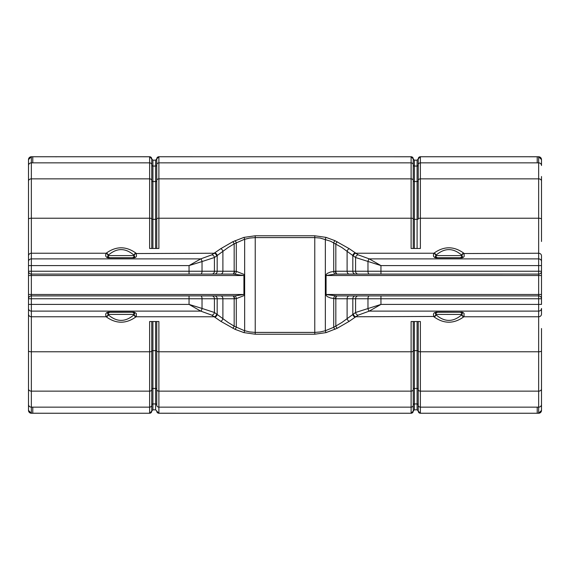 <?xml version="1.0" encoding="UTF-8"?>
<svg xmlns="http://www.w3.org/2000/svg" width="570" height="570" viewBox="0 0 570 570"><rect width="100%" height="100%" fill="white"/><g stroke="black" fill="none" stroke-linecap="round" stroke-linejoin="round"><path stroke-width="0.85" d="M211.89 274.084A2.85 2.537 90 0 0 214.427 271.235L214.427 257.505L202.029 261.566A2.85 1.282 -100.5 0 0 200.733 258.887L189.055 265.584L202.029 261.566L202.029 271.235A2.85 1.297 90 0 1 200.733 274.084L214.641 274.084A2.85 2.537 90 0 0 217.177 271.235L217.177 255.538L228.157 247.494L234.17 243.846L234.17 271.235L31.35 271.235L31.35 274.084L233.159 274.084L243.924 275.51L244.63 275.51L244.167 274.469L236.286 271.349L234.17 271.235A2.85 1.404 90 0 1 232.767 274.084L233.159 274.084A2.85 1.382 -90 0 0 234.541 271.235M151.763 248.171L151.763 158.895A2.138 2.138 0 0 0 149.625 156.75L31.35 156.75A2.85 2.843 180 0 0 28.5 159.607L28.5 271.235L31.35 271.235L31.35 265.584L189.055 265.584L189.055 274.084L31.35 274.084A2.85 2.85 0 0 1 28.5 271.235L28.5 275.51L243.924 275.51L243.924 294.483L235.018 295.873L31.35 295.908A2.85 2.85 0 0 0 28.5 298.758L31.35 298.758L31.35 295.908L189.055 295.908L189.055 298.758L234.541 298.758A2.85 1.382 -90 0 0 233.159 295.908M234.541 298.758L236.286 298.652L244.167 295.531L244.63 294.483L244.63 275.51M214.641 274.084L232.767 274.084M28.5 271.235L28.5 384.422M28.5 176.522L28.5 165.528A2.85 2.679 180 0 1 31.35 162.849L149.625 162.849L149.625 248.477L158.888 248.477L158.888 156.75L411.113 156.764L411.113 248.477L420.375 248.477L420.375 156.75L537.147 156.764L420.375 156.75L418.238 158.888L418.238 218.965A1.14 0.371 0 0 1 417.098 219.336L417.098 248.171M28.5 241.481L28.5 181.096A2.85 2.237 180 0 1 31.35 178.859L31.35 156.764L32.775 156.764L32.775 162.849M108.222 314.754L108.093 314.391L134.178 314.391A2.138 1.988 22.7 0 0 136.294 316.4L136.294 313.379L134.235 312.153L110.21 312.253A2.138 2.116 90 0 0 108.093 314.391L108.093 314.391A2.138 1.988 157.3 0 1 105.956 316.4L105.984 316.464A2.138 1.988 -22.7 0 0 108.093 314.455L107.431 313.058L108.25 312.267L133.765 312.253L134.819 313.058L134.028 314.754C125.428 322.264 116.822 322.264 108.222 314.754A2.138 1.974 150.1 0 1 106.134 316.763L31.35 316.763A2.85 2.679 180 0 1 28.5 314.084L28.5 410.4A2.85 2.85 0 0 0 31.35 413.25L149.625 413.25L31.35 413.236A2.85 2.843 180 0 1 28.5 410.393L31.35 413.25L31.35 298.758L189.055 298.758L189.055 304.416L200.733 311.113L211.89 315.174L220.733 321.295L235.018 329.325L243.953 332.623L255.232 334.212L314.768 334.212L326.047 332.623L337.233 328.256L349.267 321.295L358.11 315.174L369.267 311.113L380.945 304.416L355.573 312.495A2.85 2.415 54.6 0 0 358.11 315.174M358.11 295.908A2.85 2.537 -90 0 0 355.573 298.758L538.65 298.758L538.65 295.908L336.841 295.908A2.85 1.382 90 0 0 335.459 298.758L355.573 298.758L355.573 312.495L341.843 322.506L333.714 327.28L325.342 330.743L320.119 331.968L314.768 332.403L314.768 237.597L320.119 238.032L330.536 241.21L341.843 247.494L353.336 255.916A2.85 2.415 -54.6 0 1 355.872 253.237L349.267 248.705L334.982 240.675L326.047 237.377L314.768 235.788L255.232 235.788L243.953 237.377L232.767 241.744L220.733 248.705L214.128 253.237A2.85 2.415 -125.4 0 1 216.664 255.916L214.427 257.505A2.85 2.415 -125.4 0 0 211.89 254.826L200.733 258.887L31.35 258.887L31.35 265.584L28.5 265.584L28.5 255.916A2.85 2.679 180 0 1 31.35 253.237L106.134 253.237L105.607 255.011L105.956 256.621L107.16 257.633L108.485 257.875L134.235 257.847L135.788 257.22L136.465 256.265L136.266 253.536A2.138 1.988 157.3 0 0 134.157 255.545L134.178 255.602A2.138 1.988 -22.7 0 1 136.294 253.6M28.5 304.416L28.5 308.434A2.85 2.679 180 0 0 31.35 311.113L200.733 311.113A2.85 1.282 100.5 0 0 202.029 308.434L189.055 304.416L28.5 304.416M232.767 241.744A2.85 1.282 -117.4 0 1 234.17 243.846L244.167 239.414L249.617 238.075L255.232 237.597L314.768 237.597L314.768 235.788M314.768 334.212L314.768 332.403L255.232 332.403L249.617 331.925L244.167 330.586L234.17 326.154L228.157 322.506L217.177 314.462A2.85 2.401 126.9 0 1 214.641 317.127M216.664 314.084L214.427 312.495L202.029 308.434L202.029 298.758A2.85 1.297 90 0 0 200.733 295.908L214.641 295.908A2.85 2.537 90 0 1 217.177 298.758L217.177 314.462L216.664 314.084A2.85 2.415 125.4 0 1 214.128 316.763L136.116 316.763L136.294 316.4M336.841 295.908L325.37 294.483L327.223 296.585L330.536 297.968L335.459 298.758M355.359 317.127A2.85 2.401 53.1 0 1 352.823 314.462L352.823 298.758A2.85 2.537 -90 0 1 355.359 295.908L538.65 295.908A2.85 2.85 0 0 1 541.5 298.758L541.5 294.483L326.076 294.483L326.076 275.51L334.982 274.127L538.65 274.084A2.85 2.85 0 0 0 541.5 271.235L538.65 271.235L538.65 274.084L336.841 274.084A2.85 1.382 90 0 1 335.459 271.235L330.536 272.033L327.223 273.415L325.37 275.51L325.37 294.483M541.5 275.51L541.5 298.758L538.65 298.758L538.65 304.416L541.5 304.416L541.5 275.51L538.65 275.51L538.65 295.908M541.5 308.434L541.5 314.084L541.5 308.434A2.85 2.679 0 0 1 538.65 311.113L369.267 311.113A2.85 1.282 79.5 0 1 367.971 308.434L367.971 298.758A2.85 1.297 -90 0 1 369.267 295.908M541.5 410.35L541.5 393.478M380.945 295.908L380.945 304.416L538.65 304.416L538.65 351.776A2.85 0.926 0 0 0 541.5 350.849L541.5 404.472A2.85 2.679 0 0 1 538.65 407.151L420.375 407.151A2.138 2.009 180 0 1 418.238 405.142L418.238 411.113A2.138 2.138 0 0 0 420.375 413.25L420.375 413.236A2.138 2.13 180 0 1 418.238 411.105L420.375 413.25L420.375 391.141A2.138 1.681 180 0 1 418.238 389.467L418.238 387.543M541.5 328.519L541.5 388.904A2.85 2.237 0 0 1 538.65 391.141L538.65 413.236L537.225 413.236L538.65 413.25A2.85 2.843 -0 0 0 541.5 410.393A2.85 2.85 180 0 1 538.65 413.25L537.225 413.25L537.225 407.151M541.5 185.578L541.5 241.481M541.5 280.219L541.5 271.235L541.5 280.219M418.238 218.916A2.138 0.698 0 0 1 420.375 218.224L538.65 218.224A2.85 0.926 0 0 1 541.5 219.151L541.5 176.522M418.238 159.03L417.098 160.17L417.098 166.062A1.14 1.069 0 0 0 418.238 164.994L418.238 164.858A2.138 2.009 0 0 1 420.375 162.849L538.65 162.849L538.65 156.764L541.5 159.6A2.85 2.843 -0 0 0 538.65 156.764L537.225 156.75L538.65 156.764A2.85 2.85 180 0 1 541.5 159.6L541.5 165.528A2.85 2.679 180 0 0 538.65 162.849L538.65 178.859L420.375 178.859A2.138 1.681 0 0 0 418.238 180.533M541.5 271.235L541.5 255.916A2.85 2.679 0 0 0 538.65 253.237L538.65 258.887L369.267 258.887L358.11 254.826L355.872 253.237L433.884 253.237L433.357 255.011L433.706 256.621L434.91 257.633L436.235 257.875L461.985 257.847L463.538 257.22L464.215 256.265L464.016 253.536A2.138 1.988 157.3 0 0 461.907 255.545L461.928 255.602A2.138 1.988 -22.7 0 1 464.044 253.6M358.11 274.084A2.85 2.537 -90 0 1 355.573 271.235L355.573 257.505L380.945 265.584L369.267 258.887A2.85 1.282 -79.5 0 0 367.971 261.566L367.971 271.235L335.459 271.235M446.203 295.908L451.547 295.908M451.547 274.084L446.203 274.084M418.238 405.006A1.14 1.069 0 0 0 417.098 403.938L417.098 409.83L418.238 410.97M418.238 351.035A1.14 0.371 0 0 0 417.098 350.664L414.39 350.664A1.14 0.371 180 0 0 413.25 351.035L413.25 389.353A1.14 0.898 180 0 1 414.39 388.455L414.39 321.829M413.25 410.97L414.39 409.83L414.39 403.938A1.14 1.069 180 0 0 413.25 405.006L413.25 321.829M417.098 409.83L414.39 409.83M418.238 411.063L418.238 387.657M418.238 321.829L418.238 389.467M156.75 405.006A1.14 1.069 0 0 0 155.61 403.938L155.61 409.83L156.75 410.97M156.75 351.035A1.14 0.371 0 0 0 155.61 350.664L152.903 350.664A1.14 0.371 180 0 0 151.763 351.035L151.763 389.353A1.14 0.898 180 0 1 152.903 388.455L152.903 321.829M151.763 410.97L152.903 409.83L152.903 388.455L155.61 388.455L155.61 403.938L152.903 403.938A1.14 1.069 180 0 0 151.763 405.006M151.763 410.92L151.763 387.543M155.61 409.83L152.903 409.83M156.75 411.105A2.138 2.13 -0 0 0 158.888 413.236L156.75 411.113A2.138 2.138 180 0 0 158.888 413.25L158.888 321.523L149.625 321.523L149.625 413.236L151.763 411.105A2.138 2.138 0 0 1 149.625 413.25L32.775 413.25L32.775 407.151L149.625 407.151A2.138 2.009 180 0 0 151.763 405.142L151.763 321.829M156.75 321.829L156.75 405.142A2.138 2.009 0 0 0 158.888 407.151L411.113 407.151L411.113 413.25L158.888 413.236L411.113 413.25L413.25 411.105A2.138 2.138 0 0 1 411.113 413.25L158.888 413.25M151.763 159.03L152.903 160.17L155.61 160.17L156.75 159.03M151.763 182.457L151.763 159.08M151.763 218.965A1.14 0.371 180 0 0 152.903 219.336L155.61 219.336A1.14 0.371 0 0 0 156.75 218.965L156.75 180.647A1.14 0.898 0 0 1 155.61 181.545L155.61 248.171M156.75 159.08L156.75 182.457M156.75 158.937L156.75 248.171M413.25 248.171L413.25 164.994A1.14 1.069 180 0 0 414.39 166.062L414.39 160.17L413.25 159.03M418.238 159.08L418.238 182.457M418.238 158.895A2.138 2.13 0 0 1 420.375 156.764A2.138 2.138 180 0 0 418.238 158.888L418.238 158.895A2.138 2.138 180 0 1 420.375 156.75L537.225 156.75L537.225 162.849M417.098 160.17L414.39 160.17M151.763 158.895A2.138 2.13 180 0 0 149.625 156.764L151.763 158.888L151.763 182.343M156.75 158.888A2.138 2.138 180 0 1 158.888 156.75L156.75 158.888A2.138 2.138 180 0 1 158.888 156.75L411.113 156.764L158.888 156.75A2.138 2.13 0 0 0 156.75 158.895M156.75 180.533A2.138 1.681 0 0 1 158.888 178.859L411.113 178.859A2.138 1.681 180 0 1 413.25 180.533L413.25 158.895A2.138 2.138 0 0 0 411.113 156.75L413.25 158.888A2.138 2.13 180 0 0 411.113 156.764M413.25 158.937L413.25 182.343M461.778 255.246A2.138 1.974 -29.9 0 1 463.866 253.237C453.87 245.998 443.873 245.998 433.884 253.237A2.138 1.974 -150.1 0 1 435.972 255.246C444.572 247.736 453.178 247.736 461.778 255.246L462.569 256.942L461.515 257.875M134.028 255.246A2.138 1.974 -29.9 0 1 136.116 253.237C126.127 245.998 116.13 245.998 106.134 253.237A2.138 1.974 -150.1 0 1 108.222 255.246C116.829 247.736 125.428 247.736 134.028 255.246L134.819 256.942L133.765 257.875M413.25 411.105A2.138 2.13 180 0 1 411.113 413.236A2.138 2.138 0 0 0 413.25 411.113L413.25 405.142A2.138 2.009 180 0 1 411.113 407.151L411.113 391.141A2.138 1.681 180 0 0 413.25 389.467M411.113 321.523L420.375 321.523L411.113 321.523L411.113 391.141L158.888 391.141A2.138 1.681 0 0 1 156.75 389.467M151.763 411.063L151.763 405.142M437.959 312.253A2.138 2.116 90 0 0 435.843 314.391L435.843 314.391A2.138 1.988 157.3 0 1 433.706 316.4L433.734 316.464A2.138 1.988 -22.7 0 0 435.843 314.455L435.202 312.88L436.235 312.125L434.212 312.78L433.414 314.127L433.706 316.4M436.235 312.253L461.515 312.253L436.235 312.125M461.515 312.253L462.548 312.88L461.928 314.391A2.138 1.988 22.7 0 0 464.044 316.4L464.044 313.379L462.84 312.367L461.515 312.125M459.791 312.253A2.138 2.116 90 0 1 461.907 314.391L461.778 314.754C453.178 322.264 444.572 322.264 435.972 314.754L435.843 314.391L461.907 314.455A2.138 1.988 22.7 0 0 464.016 316.464L464.044 316.4M435.972 314.754A2.138 1.974 150.1 0 1 433.884 316.763C443.88 324.002 453.877 324.002 463.866 316.763L464.016 316.464M105.984 316.464L106.134 316.763C116.123 324.002 126.12 324.002 136.116 316.763A2.138 1.974 29.9 0 1 134.028 314.754M110.21 312.253L108.015 312.153L106.462 312.78L105.664 314.127L105.956 316.4M132.041 312.253A2.138 2.116 90 0 1 134.157 314.391L134.157 314.455A2.138 1.988 22.7 0 0 136.266 316.464M123.797 312.253L118.453 312.253M110.21 257.74A2.138 2.116 90 0 1 108.093 255.602L107.431 256.942L108.25 257.733L133.765 257.74L108.485 257.875M132.041 257.74A2.138 2.116 90 0 0 134.157 255.602L108.093 255.602A2.138 1.988 -157.3 0 0 105.956 253.6M108.222 255.246L108.093 255.545A2.138 1.988 -157.3 0 0 105.984 253.536M437.959 257.74A2.138 2.116 90 0 1 435.843 255.602L435.181 256.942L436 257.733L461.515 257.74L436.235 257.875M459.791 257.74A2.138 2.116 90 0 0 461.907 255.602L435.843 255.602A2.138 1.988 -157.3 0 0 433.706 253.6M435.972 255.246L435.843 255.545A2.138 1.988 -157.3 0 0 433.734 253.536M353.336 314.084A2.85 2.415 54.6 0 0 355.872 316.763L433.734 316.464M211.89 295.908A2.85 2.537 90 0 1 214.427 298.758L214.427 312.495A2.85 2.415 125.4 0 1 211.89 315.174M216.664 255.916L217.177 255.538A2.85 2.401 -126.9 0 0 214.641 252.873M355.359 274.084A2.85 2.537 -90 0 1 352.823 271.235L352.823 255.538A2.85 2.401 -53.1 0 1 355.359 252.873M353.336 255.916L355.573 257.505A2.85 2.415 -54.6 0 1 358.11 254.826M235.018 240.675A2.85 1.161 -115.5 0 1 236.286 242.72L236.286 271.349A2.85 1.254 96.6 0 1 235.018 274.127M31.35 295.908L31.35 294.483L244.63 294.483M235.018 295.873A2.85 1.254 83.4 0 1 236.286 298.652L236.286 327.28A2.85 1.161 115.5 0 1 235.018 329.325M220.733 248.705A2.85 1.966 -124.4 0 1 222.891 251.156L222.891 271.235A2.85 2.159 90 0 1 220.733 274.084M31.35 274.084L31.35 294.483L28.5 294.483M232.767 295.908A2.85 1.404 90 0 1 234.17 298.758L234.17 326.154A2.85 1.282 117.4 0 1 232.767 328.256M220.733 295.908A2.85 2.159 90 0 1 222.891 298.758L222.891 318.844A2.85 1.966 124.4 0 1 220.733 321.295M243.953 332.623A2.85 0.677 106.1 0 0 244.658 330.743L244.658 239.258A2.85 0.677 -106.1 0 0 243.953 237.377M334.982 329.325A2.85 1.161 64.5 0 1 333.714 327.28L333.714 298.652A2.85 1.254 -83.4 0 1 334.982 295.873M538.65 274.084L538.65 275.51L325.37 275.51M334.982 274.127A2.85 1.254 -96.6 0 1 333.714 271.349L333.714 242.72A2.85 1.161 -64.5 0 1 334.982 240.675M337.233 328.256A2.85 1.282 62.6 0 1 335.83 326.154L335.83 298.758A2.85 1.404 -90 0 1 337.233 295.908M349.267 321.295A2.85 1.966 55.6 0 1 347.109 318.844L347.109 298.758A2.85 2.159 -90 0 1 349.267 295.908M337.233 274.084A2.85 1.404 -90 0 1 335.83 271.235L335.83 243.846A2.85 1.282 -62.6 0 1 337.233 241.744M349.267 274.084A2.85 2.159 -90 0 1 347.109 271.235L347.109 251.156A2.85 1.966 -55.6 0 1 349.267 248.705M369.267 274.084A2.85 1.297 -90 0 1 367.971 271.235L380.945 271.235L380.945 265.584L538.65 265.584L538.65 271.235L380.945 271.235L380.945 274.084M326.047 332.623A2.85 0.677 73.9 0 1 325.342 330.743L325.342 239.258A2.85 0.677 -73.9 0 1 326.047 237.377M417.098 321.829L417.098 403.938L414.39 403.938L414.39 388.455L417.098 388.455A1.14 0.898 0 0 1 418.238 389.353M156.75 389.353A1.14 0.898 0 0 0 155.61 388.455L155.61 321.829M151.763 164.994A1.14 1.069 180 0 0 152.903 166.062L152.903 160.17M152.903 248.171L152.903 166.062L155.61 166.062L155.61 181.545L152.903 181.545A1.14 0.898 180 0 1 151.763 180.647M156.75 164.994A1.14 1.069 0 0 1 155.61 166.062L155.61 160.17M418.238 180.647A1.14 0.898 0 0 1 417.098 181.545L414.39 181.545L414.39 166.062L417.098 166.062L417.098 219.336L414.39 219.336L414.39 181.545A1.14 0.898 180 0 1 413.25 180.647M413.25 218.965A1.14 0.371 180 0 0 414.39 219.336L414.39 248.171M149.625 248.477L158.888 248.477M151.763 218.916A2.138 0.698 180 0 0 149.625 218.224L31.35 218.224L31.35 178.859L149.625 178.859A2.138 1.681 180 0 1 151.763 180.533M151.763 164.858A2.138 2.009 180 0 0 149.625 162.849L149.625 156.764L57 156.75L149.625 156.764M156.75 164.858A2.138 2.009 0 0 1 158.888 162.849L411.113 162.849A2.138 2.009 180 0 1 413.25 164.858M156.75 218.916A2.138 0.698 0 0 1 158.888 218.224L411.113 218.224A2.138 0.698 180 0 1 413.25 218.916M411.113 248.477L420.375 248.477M541.5 181.096A2.85 2.237 0 0 0 538.65 178.859L538.65 253.237L464.016 253.536M136.266 253.536L214.128 253.237L211.89 254.826M28.5 261.566A2.85 2.679 180 0 1 31.35 258.887L31.35 218.224A2.85 0.926 180 0 0 28.5 219.151M413.25 351.084A2.138 0.698 180 0 1 411.113 351.776L158.888 351.776A2.138 0.698 0 0 1 156.75 351.084M420.375 321.523L420.375 351.776L538.65 351.776L538.65 391.141L420.375 391.141L420.375 351.776A2.138 0.698 180 0 1 418.238 351.084M537.225 413.25L420.375 413.25M158.888 321.523L149.625 321.523M151.763 411.113A2.138 2.138 0 0 1 149.625 413.25A2.138 2.13 180 0 0 151.763 411.105M151.763 389.467A2.138 1.681 180 0 1 149.625 391.141L31.35 391.141A2.85 2.237 180 0 1 28.5 388.904M151.763 351.084A2.138 0.698 180 0 1 149.625 351.776L31.35 351.776A2.85 0.926 180 0 1 28.5 350.849M28.5 404.472A2.85 2.679 0 0 0 31.35 407.151L32.775 407.151M461.778 314.754A2.138 1.974 29.9 0 0 463.866 316.763L538.65 316.763A2.85 2.679 0 0 0 541.5 314.084M133.765 312.125L108.485 312.125M255.232 235.788L255.232 334.212M541.5 261.566A2.85 2.679 0 0 0 538.65 258.887L538.65 265.584L541.5 265.584M31.35 156.764L31.35 156.75A2.85 2.85 -0 0 0 28.5 159.6L31.35 156.75L57 156.764L32.775 156.75M538.65 413.25L541.5 410.4M538.65 156.75L537.225 156.75M31.35 413.25L32.775 413.25"/></g></svg>
